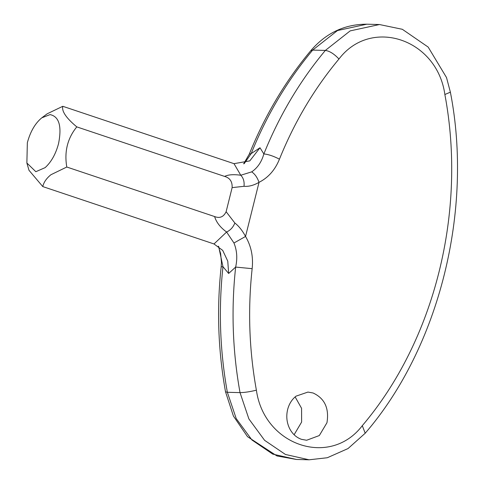 <?xml version="1.0" encoding="UTF-8"?>
<svg xmlns="http://www.w3.org/2000/svg" width="484" height="484" viewBox="0 0 484 484"><rect width="100%" height="100%" fill="white"/><g stroke="black" fill="none" stroke-linecap="round" stroke-linejoin="round"><path stroke-width="0.73" d="M296.002 396.166L307.933 392.076L313.069 392.984C324.673 398.362 329.301 408.284 326.954 422.75L319.313 435.552L306.644 440.252L301.508 439.339C296.329 437.512 292.342 433.882 289.559 428.437C286.716 422.484 286.068 416.192 287.623 409.573C289.075 403.952 291.87 399.481 296.002 396.166M295.125 396.892L301.574 408.314L301.617 422.072L294.109 434.753M35.834 171.699L45.121 167.639C51.31 162.007 55.787 153.985 58.564 143.566C61.958 126.197 59.133 116.535 50.07 114.593L41.763 117.848C35.132 123.347 30.323 131.642 27.346 142.726L26.874 163.005L35.834 171.699M26.874 163.005L28.998 170.308L42.786 186.588C43.699 182.371 46.397 178.427 50.88 174.754L66.786 167.022C64.172 151.643 67.512 138.267 76.793 126.881C66.217 118.084 61.553 111.223 62.793 106.298L47.196 113.794L42.084 117.606M243.658 163.828L249.272 154.16L251.19 153.579L259.987 147.765L249.78 160.888L234.008 163.671L240.772 175.238L251.698 171.862C257.591 167.851 261.644 161.874 263.859 153.924C268.257 154.323 273.454 156.072 279.45 159.169C275.124 169.908 268.317 177.628 259.037 182.335C253.725 185.39 248.716 186.709 244.009 186.304L232.126 187.629C232.423 181.639 229.912 177.9 224.606 176.412C228.212 174.633 233.597 174.24 240.772 175.238C243.428 177.973 244.511 181.657 244.009 186.304M251.698 171.862C254.868 173.98 257.313 177.471 259.037 182.335L245.545 236.446L233.96 243.004L226.615 232.03C220.341 227.474 216.336 222.313 214.6 216.554C219.754 218.587 223.596 216.971 226.125 211.714L234.855 223.021C233.143 227.244 230.396 230.245 226.615 232.03L213.995 243.96L222.707 250.391L227.77 261.16L228.654 273.484L222.979 266.72C218.411 308.925 219.875 350.779 227.359 392.282L236.222 418.593L251.934 439.986L272.764 454.125L296.444 459.461L276.963 455.958L247.518 436.677L233.403 416.028L225.526 391.822L227.359 392.282L240.028 392.621C232.544 351.124 231.086 309.276 235.647 267.071C237.565 258.456 237.003 250.434 233.96 243.004M234.855 223.021C238.842 226.088 242.405 230.566 245.545 236.446C251.22 246.108 253.422 256.853 252.152 268.674L235.647 267.071L228.654 273.484M225.526 391.822C218.078 350.501 216.626 308.84 221.17 266.841L222.979 266.72L218.629 246.386M249.272 154.16C264.784 115.737 285.264 81.27 310.71 50.766L312.676 50.088C287.248 80.562 266.751 115.059 251.19 153.579L244.196 163.665M259.987 147.765L263.859 153.924C279.419 115.398 299.917 80.901 325.345 50.427C329.622 51.032 334.16 53.893 338.957 59.012C314.346 88.499 294.508 121.883 279.45 159.169M232.126 187.629L226.125 211.714M224.606 176.412L76.793 126.881M214.6 216.554L66.786 167.022M213.995 243.96L42.786 186.588M234.008 163.671L62.793 106.298M252.152 268.674C247.729 309.518 249.145 350.017 256.387 390.183C264.113 445.746 330.191 467.889 362.298 425.672C434.765 340.379 466.909 211.46 444.869 94.501C437.143 38.932 371.065 16.789 338.957 59.012M444.869 94.501L450.386 92.178L446.508 77.537L428.177 47.087L402.331 29.294L379.474 24.539L366.805 24.2L337.493 30.546L312.676 50.088L325.345 50.427L350.168 30.885L379.474 24.539M362.298 425.672L365.202 433.234C439.351 347.361 473.479 210.05 450.386 92.178M256.387 390.183C249.919 391.756 244.468 392.572 240.028 392.621L248.891 418.932L264.603 440.331L285.439 454.464L309.113 459.8L327.305 457.737L348.026 448.565L365.202 433.234M221.17 266.841L221.442 262.358L220.631 253.574L218.357 246.193M310.71 50.766C325.92 33.051 344.62 24.194 366.805 24.2M309.113 459.8L296.444 459.461"/></g></svg>
